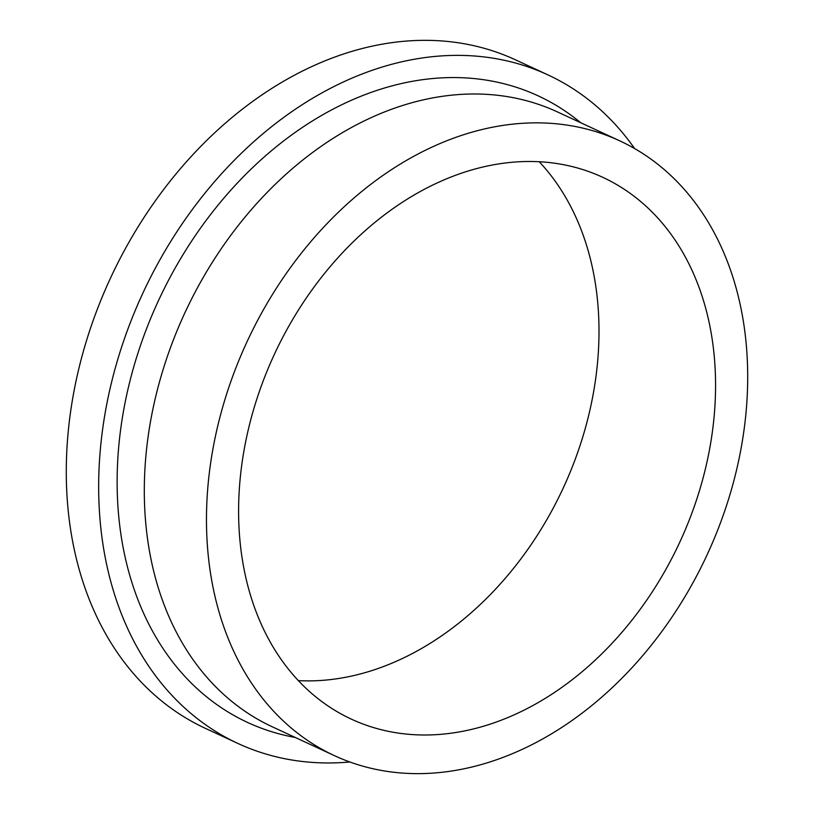 <?xml version="1.0" encoding="UTF-8"?>
<svg xmlns="http://www.w3.org/2000/svg" width="814" height="814" viewBox="0 0 814 814"><rect width="100%" height="100%" fill="white"/><g stroke="black" fill="none" stroke-linecap="round" stroke-linejoin="round"><path stroke-width="1.22" d="M539.244 161.752A298.657 223.412 -65.1 0 1 563.156 488.207A298.657 223.412 -65.1 0 1 298.362 680.626M623.341 188.685A298.657 223.412 -65.1 0 1 672.863 556.369A298.657 223.412 -65.1 0 1 351.333 719.128A298.657 223.412 -65.1 0 1 330.83 707.814A298.657 223.412 -65.1 0 1 281.308 340.12A298.657 223.412 -65.1 0 1 602.848 177.36A298.657 223.412 -65.1 0 1 623.341 188.685M349.827 761.985A368.477 275.641 -65.1 0 1 237.739 743.375A368.477 275.641 -65.1 0 1 212.454 729.405A368.477 275.641 -65.1 0 1 151.353 275.763A368.477 275.641 -65.1 0 1 548.056 74.949A368.477 275.641 -65.1 0 1 573.351 88.919A368.477 275.641 -65.1 0 1 634.605 148.555M237.739 743.375L205.362 728.347A368.477 275.641 -65.1 0 1 180.067 714.377A368.477 275.641 -65.1 0 1 118.976 260.724A368.477 275.641 -65.1 0 1 515.679 59.921L548.056 74.949M334.391 755.626L272.222 726.77A338.889 253.51 -65.1 0 1 248.962 713.919A338.889 253.51 -65.1 0 1 192.765 296.693A338.889 253.51 -65.1 0 1 557.621 112.006L619.79 140.863A338.889 253.51 -65.1 0 1 643.05 153.714A338.889 253.51 -65.1 0 1 699.236 570.94A338.889 253.51 -65.1 0 1 334.391 755.626A338.889 253.51 -65.1 0 1 311.121 742.775A338.889 253.51 -65.1 0 1 254.935 325.549A338.889 253.51 -65.1 0 1 619.79 140.863M295.289 737.474A345.339 258.333 -65.1 0 1 223.779 709.309A345.339 258.333 -65.1 0 1 175.071 268.223A345.339 258.333 -65.1 0 1 562.026 109.015A345.339 258.333 -65.1 0 1 580.687 122.721"/></g></svg>
